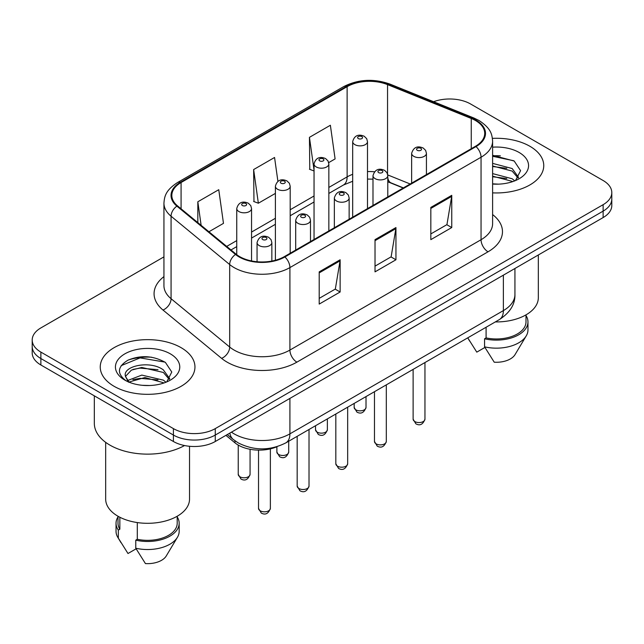 <?xml version="1.0" encoding="UTF-8"?>
<svg xmlns="http://www.w3.org/2000/svg" width="644" height="644" viewBox="0 0 644 644"><rect width="100%" height="100%" fill="white"/><g stroke="black" fill="none" stroke-linecap="round" stroke-linejoin="round"><path stroke-width="0.97" d="M403.184 188.016L388.461 182.059A39.461 22.782 0 0 0 387.785 181.793M277.178 446.622A29.6 17.09 180 0 1 234.988 442.839L225.907 435.352M529.883 146.277A47.358 27.338 0 0 0 492.419 138.371A47.358 27.338 0 0 1 529.883 146.277A47.358 27.338 0 0 1 543.753 165.613A47.358 27.338 0 0 0 529.883 146.277M181.085 347.655A47.358 27.338 0 0 0 129.476 341.731A47.358 27.338 0 0 0 100.247 366.991A47.358 27.338 0 0 0 114.117 386.32A47.358 27.338 0 0 0 165.725 392.244A47.358 27.338 0 0 0 194.955 366.991A47.358 27.338 0 0 0 181.085 347.655A47.358 27.338 0 0 0 129.476 341.731A47.358 27.338 0 0 0 100.247 366.991A47.358 27.338 0 0 0 114.117 386.32A47.358 27.338 0 0 0 165.725 392.244A47.358 27.338 0 0 0 194.955 366.991A47.358 27.338 0 0 0 181.085 347.655M475.473 120.5A31.572 18.225 180 0 1 484.715 133.388A31.572 18.225 180 0 1 475.473 146.277L284.326 256.634A31.572 18.225 180 0 1 236.147 254.203L177.535 205.879A31.572 18.225 180 0 1 171.827 195.422A31.572 18.225 180 0 1 181.077 182.534L347.124 86.666A31.572 18.225 180 0 1 387.551 84.622L471.255 118.464A31.572 18.225 180 0 1 475.473 120.5M476.029 120.178A32.361 18.684 0 0 0 471.706 118.085L388.01 84.251A32.361 18.684 0 0 0 346.569 86.344L180.513 182.212A32.361 18.684 0 0 0 176.891 206.136L235.503 254.461A32.361 18.684 0 0 0 284.889 256.956L476.029 146.599A32.361 18.684 0 0 0 476.029 120.178M163.938 256.867L40.87 327.925A29.6 17.09 0 0 0 32.2 340.008L32.2 352.896A29.6 17.09 0 0 0 40.87 364.979L173.413 441.502L173.413 435.054A29.6 17.09 0 0 0 215.265 435.054L603.13 211.127A29.6 17.09 0 0 0 611.8 199.044A29.6 17.09 0 0 1 603.13 211.127L215.265 435.054A29.6 17.09 0 0 1 173.413 435.054L40.87 358.531L173.413 435.054L173.413 428.614A29.6 17.09 0 0 0 215.265 428.614L603.13 204.679A29.6 17.09 0 0 0 611.8 192.596A29.6 17.09 0 0 0 603.13 180.513L470.587 103.99A29.6 17.09 0 0 0 433.597 101.72M32.2 346.448A29.6 17.09 0 0 0 40.87 358.531A29.6 17.09 0 0 1 32.2 346.448M319.207 271.857L319.207 304.081L340.137 291.998L340.137 259.774L319.207 271.857M319.207 298.365L335.331 289.059L340.056 260.844A7.889 4.556 -120 0 0 340.137 259.774M335.186 289.14L340.137 291.998M430.828 207.416L430.828 239.64L451.75 227.557L451.75 195.333L430.828 207.416M430.828 233.925L446.944 224.619L451.669 196.404A7.889 4.556 -120 0 0 451.75 195.333M446.799 224.7L451.75 227.557M375.017 239.64L375.017 271.857L395.947 259.774L395.947 227.557L375.017 239.64M375.017 266.141L391.133 256.835L395.859 228.628A7.889 4.556 -120 0 0 395.947 227.557M390.997 256.916L395.947 259.774M492.612 192.862A47.358 27.338 0 0 0 543.753 165.613A47.358 27.338 0 0 1 492.612 192.862M32.2 340.008A29.6 17.09 0 0 0 40.87 352.091L173.413 428.614M328.69 162.618L335.097 158.923L330.372 125.258L309.442 137.341L309.78 169.364M208.93 231.76L223.476 223.363L218.759 189.698L197.829 201.781L197.829 222.607M277.918 181.391L274.561 157.474L253.639 169.557L253.969 201.588M253.639 169.557L258.357 203.222L275.399 193.393M258.357 203.222L253.639 201.459M314.047 170.958L309.442 169.235M309.442 137.341L314.047 170.113M197.829 201.781L201.129 225.328M151.549 357.211A39.461 22.782 0 0 0 128.454 359.956M500.348 155.832A39.461 22.782 0 0 0 492.612 155.824M173.413 441.502A29.6 17.09 0 0 0 215.265 441.502L603.13 217.567A29.6 17.09 0 0 0 611.8 205.484L611.8 192.596M495.341 321.92A41.924 24.206 0 0 0 538.328 297.721L538.328 254.984M492.612 183.838L498.528 184.144M492.612 173.606L512.165 178.758L514.781 180.851M492.612 176.174L512.165 181.318M492.612 163.383L512.165 168.527L518.573 177.382M492.612 165.975L512.165 171.079L518.074 178.042M492.612 184.055A32.168 18.571 0 0 0 519.144 178.742A32.168 18.571 0 0 0 519.144 152.483A32.168 18.571 0 0 0 492.612 147.17M515.538 180.537L520.577 170.644L514.202 161.04L492.612 155.293M467.834 337.971L476.785 352.139L484.916 347.438M486.091 327.257L486.091 337.899A29.6 17.09 0 0 0 525.995 321.879L525.995 314.868M486.091 337.899L484.57 338.784L484.57 346.834L494.23 362.202A19.731 11.391 0 0 0 515.047 354.603L526.237 335.886A31.572 18.225 0 0 0 527.967 329.937L527.967 321.879A31.572 18.225 0 0 0 525.995 315.544M484.57 346.834A31.572 18.225 0 0 0 526.237 335.886M484.57 338.784A31.572 18.225 0 0 0 527.967 321.879M492.612 156.283L513.767 160.75M492.612 166.514L506.804 168.317M492.612 176.746L506.772 178.533M94.33 395.843L94.33 423.374A53.275 30.759 0 0 0 109.931 445.125A53.275 30.759 0 0 0 184.538 445.543M105.672 442.348L105.672 499.092A41.924 24.206 0 0 0 117.957 516.214A41.924 24.206 0 0 0 163.648 521.463A41.924 24.206 0 0 0 189.529 499.092L189.529 446.276M142.211 385.297L149.73 385.523M127.464 380.58L141.825 375.098L163.375 380.137L165.983 382.23M128.518 382.182L144.916 377.537L163.375 382.697M125.298 375.17L125.411 376.297L128.985 382.134M125.33 375.798C123.052 365.905 150.197 360.068 163.375 369.906L169.775 378.761M125.435 376.458L131.384 370.123L141.785 367.458L163.367 372.457L169.275 379.421M166.74 381.916L171.779 372.023L165.403 362.419C153.183 355.609 140.666 354.884 127.866 360.238C117.369 366.726 116.709 373.536 125.886 380.676L125.999 380.749M170.346 353.854A32.168 18.571 0 0 0 124.856 353.854A32.168 18.571 0 0 0 124.856 380.121A32.168 18.571 0 0 0 170.346 380.121A32.168 18.571 0 0 0 170.346 353.854M118.005 516.238L118.005 523.258A29.6 17.09 0 0 0 119.856 529.207L119.856 517.245M118.005 516.915A31.572 18.225 0 0 0 116.033 523.258L116.033 531.316A31.572 18.225 0 0 0 117.763 537.265A31.572 18.225 0 0 0 118.335 538.143L127.987 553.51L136.126 548.817M118.335 538.143L118.335 530.093L119.856 529.207M116.033 523.258A31.572 18.225 0 0 0 118.335 530.093M128.462 382.15L125.411 376.297M137.293 522.558L137.293 539.278A29.6 17.09 0 0 0 177.197 523.258L177.197 516.238M137.293 539.278L135.771 540.155L135.771 548.213L145.431 563.581A19.731 11.391 0 0 0 166.249 555.973L177.438 537.265A31.572 18.225 0 0 0 179.169 531.316L179.169 523.258A31.572 18.225 0 0 0 177.197 516.915M135.771 548.213A31.572 18.225 0 0 0 177.438 537.265M135.771 540.155A31.572 18.225 0 0 0 179.169 523.258M121.185 365.639L140.07 357.887L164.969 362.121M132.986 369.406L140.07 368.118L158.005 369.688M132.897 379.662L140.07 378.35L157.981 379.912M127.335 380.419L127.882 380.161M234.988 440.802L234.988 442.839M492.612 214.581A49.33 28.481 180 0 1 488.031 251.804L296.884 362.153A9.869 5.699 60 0 1 289.913 350.07L481.052 239.721A39.461 22.782 0 0 0 492.612 223.613L492.612 141.125A39.461 22.782 180 0 1 481.052 157.233A9.869 5.699 -120 0 0 476.029 146.599M296.884 362.153A49.33 28.481 180 0 1 227.131 362.153A49.33 28.481 180 0 1 221.6 358.354L162.988 310.03A49.33 28.481 180 0 1 163.938 276.606M234.102 350.07A39.461 22.782 0 0 0 289.913 350.07L289.913 267.59A39.461 22.782 180 0 1 229.683 264.547L171.071 216.223A39.461 22.782 180 0 1 163.938 203.15L163.938 285.638A39.461 22.782 0 0 0 171.071 298.703L229.683 347.027A39.461 22.782 0 0 0 234.102 350.07M492.612 141.125C491.976 134.346 491.348 128.703 479.007 120.5L473.823 117.981A9.869 4.621 112 0 0 471.706 118.085M473.823 117.981L390.119 84.147C373.778 78.359 358.265 79.196 343.59 86.658A9.869 5.699 60 0 1 346.569 86.344M180.513 182.212A9.869 5.699 -120 0 0 177.535 182.526C165.572 190.374 164.486 196.283 163.938 203.15M176.891 206.136A9.869 6.601 129.5 0 0 171.071 216.223L171.071 298.703A9.869 6.601 -50.5 0 1 162.988 310.03M390.119 84.147A9.869 4.621 112 0 0 388.01 84.251M235.503 254.461A9.869 6.601 129.5 0 0 229.683 264.547L229.683 347.027A9.869 6.601 -50.5 0 1 221.6 358.354M284.889 256.956A9.869 5.699 60 0 1 289.913 267.59L481.052 157.233L481.052 239.721A9.869 5.699 60 0 0 488.031 251.804M215.265 428.614L215.265 441.502M603.13 204.679L603.13 217.567M40.87 352.091L40.87 364.979M181.077 182.534L181.077 208.793M471.255 118.464L471.255 148.716M387.551 84.622L387.551 174.017M410.164 183.983L387.744 174.918M374.454 171.779A31.572 18.225 0 0 0 367.491 171.578M352.687 174.323A31.572 18.225 0 0 0 347.124 176.883L328.843 187.436M347.124 86.666L347.124 176.883A17.758 10.256 60 0 1 343.445 185.013L328.843 193.442M314.047 195.985L290.194 209.751M275.399 218.292L251.546 232.065M236.751 240.606L226.696 246.411M403.402 187.887L391.085 182.904A17.758 8.316 -68 0 1 387.785 177.736M375.017 240.663L395.859 228.628M430.828 208.439L451.669 196.404M319.207 272.879L340.056 260.844M231.454 432.156A39.461 22.782 0 0 0 234.102 433.847A39.461 22.782 0 0 0 289.913 433.847L503.375 310.601A39.461 22.782 0 0 0 514.934 294.493C515.224 304.29 510.008 312.67 499.285 319.633L285.823 442.879A19.731 11.391 60 0 0 289.913 433.847L289.913 398.403M503.375 275.165L503.375 310.601A19.731 11.391 60 0 1 499.285 319.633M229.852 433.082A19.731 13.194 129.5 0 0 233.289 439.498L227.3 434.555M424.951 419.147C423.003 424.476 419.977 426.03 415.871 423.824L413.118 419.147A5.917 3.421 0 0 0 414.849 421.562A5.917 3.421 0 0 0 421.305 422.303A5.917 3.421 0 0 0 424.951 419.147L424.951 362.556M413.802 156.347A7.398 4.275 180 0 1 411.637 153.328C413.529 147.259 417.401 145.496 423.245 148.048L425.636 150.39L426.433 153.328A7.398 4.275 180 0 1 421.868 157.273A7.398 4.275 180 0 1 413.802 156.347M420.782 148.289A2.463 1.425 0 0 0 417.288 148.289A2.463 1.425 0 0 0 417.288 150.31A2.463 1.425 0 0 0 420.782 150.31A2.463 1.425 0 0 0 420.782 148.289M355.907 409.842A5.917 3.421 0 0 0 362.355 410.582A5.917 3.421 0 0 0 366.009 407.427C364.061 412.756 361.034 414.309 356.921 412.104L354.168 407.427A5.917 3.421 0 0 0 355.907 409.842M367.491 208.624L367.491 141.608A7.398 4.275 180 0 1 362.918 145.552A7.398 4.275 180 0 1 354.86 144.626A7.398 4.275 180 0 1 352.687 141.608L352.687 217.165M358.346 138.589A2.463 1.425 0 0 0 361.831 138.589A2.463 1.425 0 0 0 361.831 136.576A2.463 1.425 0 0 0 358.346 136.576A2.463 1.425 0 0 0 358.346 138.589M386.311 441.462C384.355 446.783 381.329 448.345 377.223 446.139L374.47 441.462A5.917 3.421 0 0 0 376.201 443.877A5.917 3.421 0 0 0 382.657 444.618A5.917 3.421 0 0 0 386.311 441.462L386.311 384.862M375.154 178.662A7.398 4.275 180 0 1 372.989 175.643C374.88 169.573 378.752 167.81 384.597 170.362L386.988 172.705L387.785 175.643A7.398 4.275 180 0 1 383.22 179.587A7.398 4.275 180 0 1 375.154 178.662M382.134 170.604A2.463 1.425 0 0 0 378.648 170.604A2.463 1.425 0 0 0 378.648 172.616A2.463 1.425 0 0 0 382.134 172.616A2.463 1.425 0 0 0 382.134 170.604M347.663 463.777C345.715 469.098 342.68 470.659 338.575 468.446L335.822 463.777A5.917 3.421 0 0 0 337.553 466.192A5.917 3.421 0 0 0 344.009 466.932A5.917 3.421 0 0 0 347.663 463.777L347.663 407.177M336.506 200.976A7.398 4.275 180 0 1 334.341 197.95C336.232 191.88 340.104 190.125 345.949 192.677L348.34 195.011L349.145 197.95A7.398 4.275 180 0 1 344.572 201.902A7.398 4.275 180 0 1 336.506 200.976M343.485 192.918A2.463 1.425 0 0 0 340 192.918A2.463 1.425 0 0 0 340 194.931A2.463 1.425 0 0 0 343.485 194.931A2.463 1.425 0 0 0 343.485 192.918M309.015 486.083C307.067 491.412 304.04 492.966 299.935 490.76L297.174 486.083A5.917 3.421 0 0 0 298.913 488.506A5.917 3.421 0 0 0 305.361 489.247A5.917 3.421 0 0 0 309.015 486.083L309.015 429.492M297.866 223.283A7.398 4.275 180 0 1 295.693 220.264C297.584 214.194 301.456 212.431 307.309 214.983L309.692 217.326L310.497 220.264A7.398 4.275 180 0 1 305.924 224.209A7.398 4.275 180 0 1 297.866 223.283M304.837 215.233A2.463 1.425 0 0 0 301.352 215.233A2.463 1.425 0 0 0 301.352 217.245A2.463 1.425 0 0 0 304.837 217.245A2.463 1.425 0 0 0 304.837 215.233M270.367 508.398C268.419 513.719 265.392 515.281 261.287 513.075L258.526 508.398A5.917 3.421 0 0 0 260.265 510.813A5.917 3.421 0 0 0 266.713 511.553A5.917 3.421 0 0 0 270.367 508.398L270.367 448.868M259.218 245.597A7.398 4.275 180 0 1 257.053 242.579C258.936 236.509 262.808 234.746 268.661 237.298L271.043 239.64L271.849 242.579A7.398 4.275 180 0 1 267.276 246.523A7.398 4.275 180 0 1 259.218 245.597M266.189 237.539A2.463 1.425 0 0 0 262.704 237.539A2.463 1.425 0 0 0 262.704 239.56A2.463 1.425 0 0 0 266.189 239.56A2.463 1.425 0 0 0 266.189 237.539M317.259 432.156A5.917 3.421 0 0 0 323.707 432.897A5.917 3.421 0 0 0 327.361 429.741C325.413 435.062 322.386 436.624 318.281 434.418L315.52 429.741A5.917 3.421 0 0 0 317.259 432.156M328.843 230.938L328.843 163.922A7.398 4.275 180 0 1 324.27 167.867A7.398 4.275 180 0 1 316.212 166.941A7.398 4.275 180 0 1 314.047 163.922L314.047 239.479M319.698 160.895A2.463 1.425 0 0 0 323.183 160.895A2.463 1.425 0 0 0 323.183 158.883A2.463 1.425 0 0 0 319.698 158.883A2.463 1.425 0 0 0 319.698 160.895M278.611 454.471A5.917 3.421 0 0 0 285.059 455.211A5.917 3.421 0 0 0 288.713 452.056C286.765 457.377 283.738 458.939 279.633 456.725L276.88 452.056A5.917 3.421 0 0 0 278.611 454.471M290.194 253.245L290.194 186.229A7.398 4.275 180 0 1 285.63 190.181A7.398 4.275 180 0 1 277.564 189.256A7.398 4.275 180 0 1 275.399 186.229L275.399 260.248M281.05 183.21A2.463 1.425 0 0 0 284.535 183.21A2.463 1.425 0 0 0 284.535 181.197A2.463 1.425 0 0 0 281.05 181.197A2.463 1.425 0 0 0 281.05 183.21M239.962 476.785A5.917 3.421 0 0 0 246.411 477.526A5.917 3.421 0 0 0 250.065 474.362C248.117 479.691 245.09 481.245 240.985 479.039L238.232 474.362A5.917 3.421 0 0 0 239.962 476.785M251.546 260.941L251.546 208.543A7.398 4.275 180 0 1 246.982 212.488A7.398 4.275 180 0 1 238.916 211.562A7.398 4.275 180 0 1 236.751 208.543L236.751 254.678M242.402 205.525A2.463 1.425 0 0 0 245.895 205.525A2.463 1.425 0 0 0 245.895 203.512A2.463 1.425 0 0 0 242.402 203.512A2.463 1.425 0 0 0 242.402 205.525M343.59 86.658L177.535 182.526M391.085 182.904L387.785 181.729M372.989 179.145L367.491 179.08M352.687 181.254L343.445 185.013M314.047 201.991L290.194 215.756M275.399 224.305L251.546 238.071M236.751 246.612L230.987 249.944M285.823 442.879C269.949 450.856 254.066 450.856 238.191 442.879L233.289 439.498M514.934 294.493L514.934 268.492M413.118 419.147L413.118 369.39M411.637 183.138L411.637 153.328M426.433 174.588L426.433 153.328M366.009 407.427L366.009 396.583M367.491 141.608L366.686 138.669L364.303 136.327C361.26 134.87 354.884 133.348 352.687 141.608M354.168 407.427L354.168 403.418M374.47 441.462L374.47 391.705M372.989 205.444L372.989 175.643M387.785 196.903L387.785 175.643M335.822 463.777L335.822 414.012M334.341 227.759L334.341 197.95M349.145 219.218L349.145 197.95M297.174 486.083L297.174 436.326M295.693 250.073L295.693 220.264M310.497 241.524L310.497 220.264M258.526 508.398L258.526 450.116M257.053 261.746L257.053 242.579M271.849 261.062L271.849 242.579M327.361 429.741L327.361 418.898M328.843 163.922L328.038 160.984L325.655 158.641C322.612 157.184 316.236 155.663 314.047 163.922M315.52 429.741L315.52 425.732M288.713 452.056L288.713 441.212M290.194 186.229L289.398 183.29L287.007 180.956C283.964 179.491 277.588 177.977 275.399 186.229M276.88 452.056L276.88 446.751M250.065 474.362L250.065 449.287M251.546 208.543L250.749 205.605L248.359 203.263C245.316 201.805 238.94 200.284 236.751 208.543M238.232 474.362L238.232 445.076M469.766 341.248L467.737 337.858M120.967 542.626L117.763 537.265"/></g></svg>
